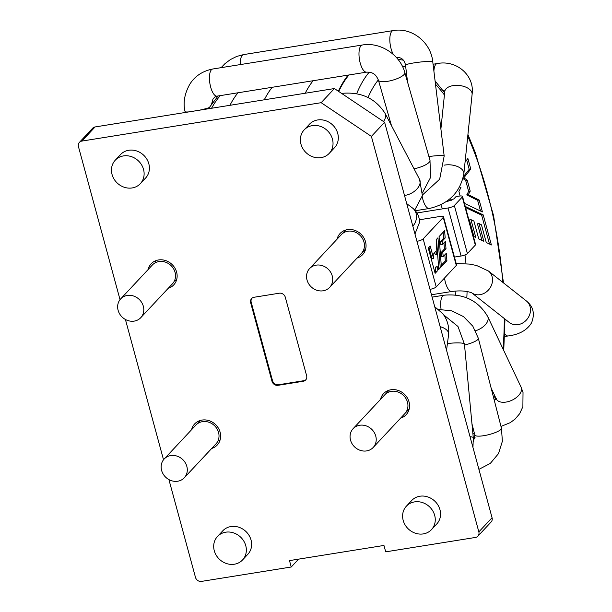 <?xml version="1.0" encoding="UTF-8"?>
<svg xmlns="http://www.w3.org/2000/svg" width="612" height="612" viewBox="0 0 612 612"><rect width="100%" height="100%" fill="white"/><g stroke="black" fill="none" stroke-linecap="round" stroke-linejoin="round"><path stroke-width="0.92" d="M473.351 236.278L475.799 237.464L470.957 219.647L469.381 219.899L473.902 236.546M470.957 219.647L473.895 221.054L478.737 238.871L483.847 241.296L479.028 223.564L477.459 223.816L481.965 240.401M479.028 223.564L481.453 224.811L486.257 242.49L491.39 244.953L483.22 214.896L481.644 215.149L465.548 207.575M489.501 244.05L481.644 215.149M483.22 214.896L465.242 206.443M480.527 211.025L477.612 200.3L466.749 194.93L468.647 191.395L465.671 180.425L462.993 178.566M463.437 176.593L469.197 169.317L466.673 160.046M464.401 203.352L482.417 211.92L479.188 200.048L477.612 200.3M479.188 200.048L468.325 194.677L466.749 194.93M468.325 194.677L470.223 191.143L468.647 191.395M470.223 191.143L467.239 180.173L465.671 180.425M467.239 180.173L463.842 177.809L463.146 177.916M463.842 177.809L470.773 169.065L469.197 169.317M470.773 169.065L467.897 158.485L465.066 162.111M459.681 186.912L460.981 187.7L458.878 191.281L460.148 195.978M445.995 248.786L445.429 241.327L442.361 244.601L442.178 241.189L445.176 237.984L444.618 230.67L439.072 236.592L441.367 266.664L446.905 260.735L446.332 253.223L443.203 256.573L442.774 252.236L445.995 248.786L444.419 249.038L443.952 242.903M442.774 252.236L441.198 252.488L444.419 249.038M442.361 244.601L440.793 244.854L440.602 241.442L443.601 238.236L443.142 232.246M442.178 241.189L440.602 241.442M445.176 237.984L443.601 238.236M446.905 260.735L445.329 260.995L444.863 254.799M441.267 265.34L445.329 260.995M443.203 256.573L441.627 256.826L441.198 252.488M433.579 258.432L430.221 246.062L428.278 248.135L435.124 273.334L437.19 271.131L437.197 266.618L438.429 269.808L440.257 267.849L437.97 237.777L436.188 239.682L437.022 254.187L435.729 251.433L433.832 253.467L433.717 258.287L432.011 258.685L428.951 247.424M434.826 272.225L435.614 271.384L435.346 267.169L437.197 266.618M438.039 268.79L438.682 268.102L436.494 239.353M436.884 254.332L435.308 254.584L434.551 252.687M437.19 271.131L435.614 271.384M436.922 266.916L435.346 267.169M440.257 267.849L438.682 268.102M416.917 212.976L448.045 207.981A5.148 1.323 -15.2 0 0 454.349 205.525L462.282 197.041A5.148 1.323 -15.2 0 0 462.527 196.452A5.148 1.323 -15.2 0 0 459.145 196.108L455.994 196.613L453.859 198.9L447.487 201.417M462.527 196.452L475.578 244.486A5.148 1.323 164.8 0 1 475.333 245.075L467.4 253.559A5.148 1.323 164.8 0 1 461.096 256.015L454.441 257.078M416.956 241.312A5.148 1.323 -15.2 0 0 423.16 238.879L443.249 217.398A5.148 1.323 -15.2 0 0 443.493 216.801A5.148 1.323 -15.2 0 0 440.112 216.457L419.404 219.777M423.16 238.879L436.211 286.913A5.148 1.323 164.8 0 1 430.007 289.346M443.493 216.801L456.544 264.835A5.148 1.323 164.8 0 1 456.3 265.432L443.249 217.398M436.211 286.913L456.3 265.432M348.97 74.97A198.793 73.692 80.9 0 0 338.734 91.479M348.159 75.1A199.481 73.945 80.9 0 0 338.367 91.226M237.961 92.787A199.481 73.945 80.9 0 0 229.928 105.31M251.915 298.266A5.148 4.598 -136.9 0 0 251.203 302.252L272.524 380.71A5.148 4.598 -136.9 0 0 278.552 384.749L303.736 380.71A5.148 4.598 -136.9 0 0 305.916 379.692M303.208 381.276L278.016 385.315A5.148 4.598 43.1 0 1 271.988 381.268L250.675 302.818A5.148 4.598 43.1 0 1 251.639 298.541A5.148 4.598 43.1 0 1 254.095 297.256L279.279 293.209A5.148 4.598 43.1 0 1 285.307 297.256L306.627 375.714A5.148 4.598 43.1 0 1 305.663 379.991A5.148 4.598 43.1 0 1 303.208 381.276L303.736 380.71M225.675 532.195A17.167 15.323 -136.9 0 0 217.482 536.487A17.167 15.323 -136.9 0 0 219.555 559.399A17.167 15.323 -136.9 0 0 242.559 559.934A17.167 15.323 -136.9 0 0 243.752 541.023A17.167 15.323 -136.9 0 0 225.675 532.195M242.559 559.934L247.845 554.281A17.167 15.323 -136.9 0 0 249.038 535.37A17.167 15.323 -136.9 0 0 230.961 526.542A17.167 15.323 -136.9 0 0 222.768 530.833L217.482 536.487M414.584 501.886A17.167 15.323 -136.9 0 0 406.399 506.17A17.167 15.323 -136.9 0 0 408.472 529.089A17.167 15.323 -136.9 0 0 431.475 529.625A17.167 15.323 -136.9 0 0 432.669 510.714A17.167 15.323 -136.9 0 0 414.584 501.886M431.475 529.625L436.761 523.971A17.167 15.323 -136.9 0 0 437.955 505.061A17.167 15.323 -136.9 0 0 419.87 496.233A17.167 15.323 -136.9 0 0 411.685 500.517L406.399 506.17M123.44 155.922A17.167 15.323 -136.9 0 0 115.255 160.214A17.167 15.323 -136.9 0 0 117.328 183.126A17.167 15.323 -136.9 0 0 140.332 183.661A17.167 15.323 -136.9 0 0 141.517 164.75A17.167 15.323 -136.9 0 0 123.44 155.922M140.332 183.661L145.618 178.008A17.167 15.323 -136.9 0 0 146.804 159.097A17.167 15.323 -136.9 0 0 128.727 150.269A17.167 15.323 -136.9 0 0 120.541 154.561L115.255 160.214M321.055 157.636A17.167 15.323 -136.9 0 0 329.241 153.352A17.167 15.323 -136.9 0 0 327.168 130.433A17.167 15.323 -136.9 0 0 304.164 129.897A17.167 15.323 -136.9 0 0 302.978 148.815A17.167 15.323 -136.9 0 0 321.055 157.636M329.241 153.352L334.527 147.699A17.167 15.323 -136.9 0 0 335.72 128.788A17.167 15.323 -136.9 0 0 317.643 119.96A17.167 15.323 -136.9 0 0 309.45 124.244L304.164 129.897M148.104 269.563A15.453 13.793 43.1 0 1 151.156 263.81A15.453 13.793 43.1 0 1 158.523 259.955A15.453 13.793 43.1 0 1 176.608 272.088A15.453 13.793 43.1 0 1 173.724 284.917A15.453 13.793 43.1 0 1 168.193 288.344M176.524 280.112A15.453 13.793 43.1 0 1 175.56 280.441M155.502 261.684A15.453 13.793 43.1 0 1 155.769 260.697M380.519 399.368A15.453 13.793 43.1 0 1 383.571 393.615A15.453 13.793 43.1 0 1 390.946 389.76A15.453 13.793 43.1 0 1 409.03 401.893A15.453 13.793 43.1 0 1 406.146 414.722A15.453 13.793 43.1 0 1 400.608 418.149M408.938 409.918A15.453 13.793 43.1 0 1 407.974 410.247M387.916 391.489A15.453 13.793 43.1 0 1 388.184 390.502M337.021 239.254A15.453 13.793 43.1 0 1 340.073 233.501A15.453 13.793 43.1 0 1 347.44 229.638A15.453 13.793 43.1 0 1 365.525 241.778A15.453 13.793 43.1 0 1 362.641 254.607A15.453 13.793 43.1 0 1 357.102 258.035M365.433 249.795A15.453 13.793 43.1 0 1 364.477 250.132M344.411 231.367A15.453 13.793 43.1 0 1 344.678 230.387M95.09 126.944L81.87 141.081A5.148 4.598 -136.9 0 0 79.415 142.367L92.634 128.237A5.148 4.598 43.1 0 1 95.09 126.944L334.382 88.556L384.611 122.27L492.063 517.752A5.148 4.598 43.1 0 1 491.099 522.028L477.888 536.166A5.148 4.598 -136.9 0 1 475.432 537.451L385.698 551.848L383.953 545.445L289.499 560.6L291.236 567.003L298.595 559.139M79.415 142.367A5.148 4.598 -136.9 0 0 78.451 146.643L120.029 299.651M81.87 141.081L321.162 102.686L334.382 88.556M384.611 122.27L371.392 136.4L321.162 102.686M371.392 136.4L478.844 531.889A5.148 4.598 -136.9 0 1 477.888 536.166M291.236 567.003L201.501 581.4A5.148 4.598 -136.9 0 1 195.473 577.353L168.912 479.594M163.526 459.773L125.414 319.479M220.022 440.227A15.453 13.793 43.1 0 1 219.065 440.556M198.999 421.798A15.453 13.793 43.1 0 1 199.267 420.819M191.61 429.678A15.453 13.793 43.1 0 1 194.662 423.925A15.453 13.793 43.1 0 1 202.029 420.069A15.453 13.793 43.1 0 1 220.113 432.202A15.453 13.793 43.1 0 1 217.229 445.031A15.453 13.793 43.1 0 1 211.691 448.466M177.71 481.223A13.755 12.271 -136.9 0 0 184.266 477.788A13.755 12.271 -136.9 0 0 182.606 459.436A13.755 12.271 -136.9 0 0 164.177 459.008A13.755 12.271 -136.9 0 0 163.228 474.155A13.755 12.271 -136.9 0 0 177.71 481.223M184.266 477.788L215.99 443.868A13.755 12.271 -136.9 0 0 214.33 425.516A13.755 12.271 -136.9 0 0 195.901 425.088L164.177 459.008M366.619 450.914A13.755 12.271 43.1 0 1 352.137 443.845A13.755 12.271 43.1 0 1 353.093 428.698A13.755 12.271 43.1 0 1 371.522 429.119A13.755 12.271 43.1 0 1 373.182 447.479A13.755 12.271 43.1 0 1 366.619 450.914M353.093 428.698L384.818 394.778A13.755 12.271 43.1 0 1 403.239 395.199A13.755 12.271 43.1 0 1 404.899 413.559L373.182 447.479M316.152 265.149A13.755 12.271 -136.9 0 0 309.588 268.576A13.755 12.271 -136.9 0 0 311.248 286.936A13.755 12.271 -136.9 0 0 329.677 287.365A13.755 12.271 -136.9 0 0 330.633 272.218A13.755 12.271 -136.9 0 0 316.152 265.149M329.677 287.365L361.401 253.445A13.755 12.271 -136.9 0 0 362.35 238.298A13.755 12.271 -136.9 0 0 347.868 231.229A13.755 12.271 -136.9 0 0 341.312 234.656L309.588 268.576M127.235 295.458A13.755 12.271 43.1 0 1 141.716 302.527A13.755 12.271 43.1 0 1 140.768 317.674A13.755 12.271 43.1 0 1 122.339 317.245A13.755 12.271 43.1 0 1 120.679 298.893A13.755 12.271 43.1 0 1 127.235 295.458M120.679 298.893L152.396 264.973A13.755 12.271 43.1 0 1 158.959 261.538A13.755 12.271 43.1 0 1 173.441 268.607A13.755 12.271 43.1 0 1 172.485 283.754L140.768 317.674M440.816 204.783A87.776 32.535 -99.1 0 1 442.422 208.883M455.879 291.037A87.776 32.535 -99.1 0 1 455.695 295.03M450.401 198.403A96.359 35.718 -99.1 0 1 451.205 200.392M464.959 254.952A96.359 35.718 -99.1 0 1 465.977 263.718M467.078 291.511A96.359 35.718 -99.1 0 1 466.811 297.876M369.25 72.155A198.058 73.417 80.9 0 0 356.651 93.743M378.346 79.904A189.475 70.235 80.9 0 0 368.019 97.507M472.946 434.229A189.475 70.235 80.9 0 0 474.323 433.021M493.823 398.534A189.475 70.235 80.9 0 0 494.718 395.658M503.018 348.939A189.475 70.235 80.9 0 0 504.273 318.508M502.819 282.362A189.475 70.235 80.9 0 0 467.752 136.262M444.427 94.998A189.475 70.235 80.9 0 0 435.492 84.28M405.695 66.654A189.475 70.235 80.9 0 0 402.489 66.509M211.568 108.263A197.653 73.264 -99.1 0 1 220.305 95.617M462.282 197.041L475.333 245.075M454.349 205.525L467.4 253.559M448.045 207.981L461.096 256.015M313.13 80.723A199.826 74.075 80.9 0 0 305.212 93.231M272.202 87.287A199.826 74.075 80.9 0 0 264.285 99.802M250.675 302.818L251.203 302.252M271.988 381.268L272.524 380.71M278.016 385.315L278.552 384.749M492.063 517.752L478.844 531.889M446.546 350.225L448.657 334.129A13.732 7.122 -175.1 0 0 447.571 330.939A13.732 7.122 -175.1 0 0 440.15 326.663M472.961 447.448L473.283 437.764A13.732 2.203 174.6 0 0 470.031 436.662M473.283 437.764L464.439 344.135A13.732 2.203 174.6 0 0 447.617 343.562M478.913 469.343L490.296 463.429L498.497 453.614L502.376 441.29L501.442 428.193A13.732 3.098 165.6 0 1 488.912 434.612A13.732 3.098 165.6 0 1 474.843 435.033L473.451 441.703M501.442 428.193L478.339 338.291A13.732 3.098 165.6 0 1 464.523 345.023M500.991 426.434L510.301 422.632L515.029 419.128L519.649 413.735L522.885 406.666L523.023 392.483L521.103 387.212A13.732 7.864 154.7 0 1 512.045 400.187A13.732 7.864 154.7 0 1 496.271 398.947L496.439 399.437L496.653 398.71M521.103 387.212L487.726 316.572A13.732 7.864 154.7 0 1 475.524 330.771M487.726 316.572C478.247 300.492 463.667 293.37 443.983 295.214A13.732 5.087 80.9 0 0 441.099 309.397M504.617 336.524L508.159 335.957A13.732 5.087 -99.1 0 1 504.732 333.762M526.412 300.989A13.732 11.827 128.3 0 1 527.192 319.104A13.732 11.827 128.3 0 1 509.398 322.555L471.653 292.758A13.732 11.827 128.3 0 0 489.325 288.963A13.732 11.827 128.3 0 0 488.43 271.009L526.412 300.989C533.373 306.558 535.079 313.864 531.522 322.907C527.016 330.212 519.228 334.557 508.159 335.957M444.519 278.032A13.732 5.087 80.9 0 0 451.824 291.496C459.742 290.417 466.382 290.861 471.753 292.811L471.408 292.567M406.72 203.635L412.955 208.355A13.732 11.659 131 0 1 416.527 216.694A13.732 11.659 131 0 1 412.855 226.218M415.296 210.735L429.28 208.493A13.732 5.087 -99.1 0 1 422.226 196.605M429.28 208.493C448.673 203.98 460.193 192.413 463.85 173.785A13.732 7.489 -174.1 0 0 444.182 165.171M463.85 173.785L472.104 94.347A13.732 7.489 -174.1 0 0 459.222 85.481A13.732 7.489 -174.1 0 0 444.786 91.509L440.9 128.941M472.104 94.347C474.82 75.368 456.476 59.601 437.167 63.579A13.732 5.087 80.9 0 0 433.9 71.13M422.494 194.96L439.653 179.24L444.174 156.006A13.732 1.323 173.1 0 0 428.897 156.527M444.174 156.006L432.776 61.858A13.732 1.323 173.1 0 0 418.983 62.194A13.732 1.323 173.1 0 0 405.511 65.155L407.561 82.13M432.776 61.858C430.963 42.327 411.891 27.066 393.126 30.6A13.732 5.087 80.9 0 0 389.821 39.864A13.732 5.087 80.9 0 0 393.401 54.522M396.515 57.635A13.732 5.087 80.9 0 0 397.471 57.719C397.785 57.444 403.889 56.87 405.511 65.155M393.126 30.6L243.568 54.598A13.732 5.087 80.9 0 0 240.287 64.589M422.685 192.367L430.55 177.48L429.984 160.298A13.732 3.947 164 0 1 414.041 168.805M429.984 160.298L404.83 72.583A13.732 3.947 164 0 1 392.713 80.172A13.732 3.947 164 0 1 378.423 80.157L391.458 125.598M404.83 72.583C400.087 54.69 380.266 41.746 362.281 45.02A13.732 5.087 80.9 0 0 359.428 59.387A13.732 5.087 80.9 0 0 366.634 72.139C374.452 71.91 376.663 76.339 378.423 80.157M362.281 45.02L212.724 69.011A13.732 5.087 80.9 0 0 209.878 83.377A13.732 5.087 80.9 0 0 217.076 96.138L366.634 72.139M212.724 69.011C202.473 71.061 194.807 76.186 189.72 84.372C184.464 93.942 182.919 103.023 185.069 111.621A13.732 1.507 -11.6 0 0 189.123 111.858M199.244 110.236A13.732 1.507 -11.6 0 0 209.059 107.658M414.737 210.1L422.402 195.603L419.541 179.324A13.732 8.545 152.4 0 1 416.81 189.139A13.732 8.545 152.4 0 1 404.494 195.45M419.541 179.324L384.979 113.205A13.732 8.545 152.4 0 1 383.495 121.513M397.93 59.31L403.461 60.183M435.094 80.975L444.656 92.794M467.935 134.51L475.524 153.207L493.593 215.73L503.5 282.905M504.992 319.074L503.737 350.462M495.605 397.54L494.511 401.204M473.405 439.523L475.119 437.771M208.394 108.768L218.063 95.977M405.305 413.1L409.206 408.931M385.246 394.342L389.14 390.173M196.33 424.651L200.231 420.482M434.734 306.734L442.851 313.749C447.326 319.671 449.262 326.464 448.657 334.129M443.677 314.874L457.975 326.487L464.439 344.135M474.843 435.033L471.967 423.848M438.735 309.511L451.702 310.82L463.582 316.656L472.854 326.227L478.339 338.291M496.294 399.001L495.001 399.598M496.271 398.947L491.138 388.084M443.983 295.214L432.118 297.111M456.185 263.512L469.389 264.086L476.511 265.47L488.43 271.009M451.824 291.496L431.475 294.755M361.807 252.986L365.701 248.816M341.741 234.22L345.642 230.058M444.786 91.509L444.932 90.951M444.893 90.92L443.019 90.576M433.067 64.237L437.167 63.579M396.698 57.842L397.471 57.719M243.568 54.598L236.676 56.442L230.342 59.601L224.948 63.679L221.131 67.664M212.295 102.816L212.203 100.689M217.076 96.138L214.835 97.017L213.007 98.945L211.729 103.604M185.245 112.486L185.069 111.621M384.979 113.205C375.179 98.073 360.583 91.486 341.19 93.429M414.967 233.998L419.58 222.255C419.442 216.725 417.239 212.096 412.955 208.355"/></g></svg>

